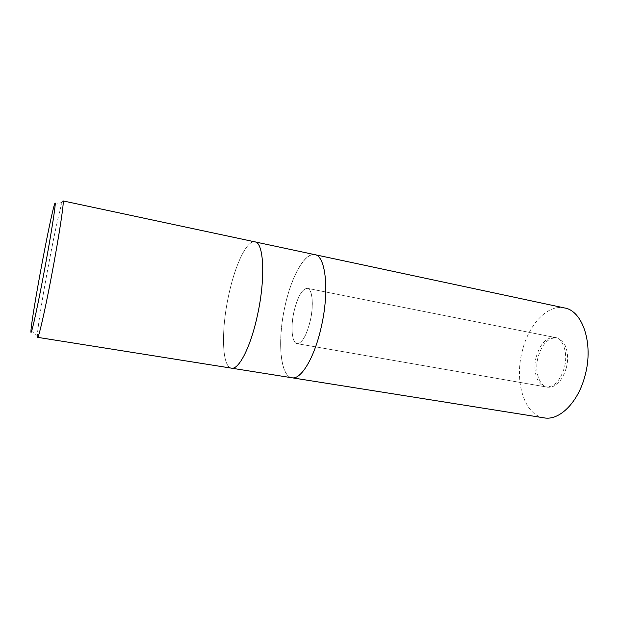 <?xml version="1.0" encoding="UTF-8"?>
<svg xmlns="http://www.w3.org/2000/svg" width="619" height="619" viewBox="0 0 619 619"><rect width="100%" height="100%" fill="white"/><g stroke="black" fill="none" stroke-linecap="round" stroke-linejoin="round"><path stroke-width="0.46" stroke-dasharray="3.1 2.32" d="M294.01 311.566C297.693 296.563 302.142 288.818 307.372 288.346C312.355 288.841 313.972 304.757 310.336 320.588C306.529 335.66 302.111 343.344 297.081 343.646C291.882 343.05 290.504 326.933 294.01 311.566M536.209 356.939C540.201 343.607 546.476 337.115 555.026 337.471C563.298 338.678 568.157 353.534 564.396 367.531C560.265 380.824 554.067 387.277 545.826 386.898C537.16 385.676 532.572 370.642 536.209 356.939M228.543 295.921C234.802 265.644 246.741 239.855 254.974 241.874C246.741 239.855 234.802 265.644 228.543 295.921C221.045 330.306 221.819 367.013 231.475 368.158C221.819 367.013 221.045 330.306 228.543 295.921M314.839 254.657C304.656 252.212 291.185 277.01 284.918 306.56C291.417 276.453 305.082 251.801 315.373 254.819C325.78 257.264 329.285 291.448 321.323 326.677C313.508 361.968 297.546 384.329 288.586 376.19C279.486 368.576 278.302 336.62 284.918 306.56C277.304 340.102 280.012 376.275 291.928 377.776C280.012 376.275 277.304 340.102 284.918 306.56C291.185 277.01 304.656 252.212 314.839 254.657L314.885 254.664M37.597 337.34L37.364 335.699C37.473 328.279 42.92 294.451 49.087 262.054C54.379 234.098 59.958 208.386 62.179 202.343L62.983 200.896M566.3 367.879C562.16 381.157 555.955 387.61 547.691 387.223C539.002 386.001 534.398 370.967 538.035 357.279C542.027 343.963 548.31 337.479 556.883 337.835C565.178 339.057 570.06 353.898 566.3 367.879M310.297 320.588C306.49 335.653 302.072 343.336 297.043 343.638C291.843 343.042 290.466 326.933 293.971 311.566C297.654 296.555 302.111 288.81 307.334 288.338C312.316 288.833 313.941 304.749 310.297 320.588M544.07 417.856C524.131 415.094 514.273 381.358 522.196 351.337C528.44 324.843 547.405 304.022 564.52 307.953M555.026 337.471L307.372 288.346M54.418 204.665L62.179 202.343M30.958 330.739L37.364 335.699M545.826 386.898L297.081 343.646M547.691 387.223L297.043 343.638M556.883 337.835L307.334 288.338"/><path stroke-width="0.93" d="M254.974 241.874C263.802 242.385 265.683 278.093 257.504 315.001C250.772 346.826 238.779 370.116 231.475 368.158L37.597 337.34C38.587 338.384 44.692 312.007 51.284 277.258C58.998 236.884 64.585 199.697 62.983 200.896L254.974 241.874C263.802 242.385 265.683 278.093 257.504 315.001C250.772 346.826 238.779 370.116 231.475 368.158M291.928 377.776C300.996 379.973 314.591 357.612 321.331 326.685C329.618 290.837 325.679 255.647 314.839 254.657C325.679 255.647 329.618 290.837 321.331 326.685C314.591 357.612 300.996 379.973 291.928 377.776L231.514 368.166M42.448 261.172C47.446 234.64 52.569 210.298 54.418 204.665C57.397 194.567 51.826 231.491 43.485 275.339C36.266 313.616 30.308 339.39 30.958 330.739C31.29 323.923 36.622 291.92 42.448 261.172M314.885 254.664L564.52 307.953C582.518 310.668 593.722 343.475 585.195 374.975C578.494 402.218 559.406 420.943 544.07 417.856L291.975 377.783M314.839 254.657L255.013 241.89"/></g></svg>
